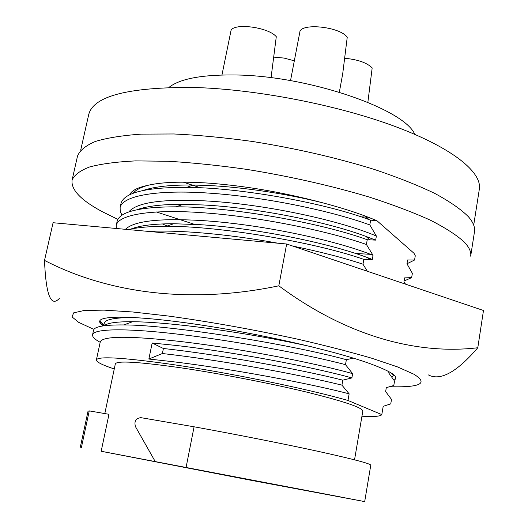 <?xml version="1.0" encoding="UTF-8"?>
<svg xmlns="http://www.w3.org/2000/svg" width="528" height="528" viewBox="0 0 528 528"><rect width="100%" height="100%" fill="white"/><g stroke="black" fill="none" stroke-linecap="round" stroke-linejoin="round"><path stroke-width="0.79" d="M393.947 380.16C399.551 377.309 392.601 372.2 373.091 364.815C342.151 352.849 270.197 335.788 206.408 325.842C142.501 315.85 100.412 314.787 99.713 321.235C99.462 322.555 100.63 324.1 103.211 325.882M135.366 317.546C115.507 317.434 105.145 319.334 104.28 323.248L103.732 325.809L99.904 320.727M391.855 377.091L393.294 375.652L392.396 373.765M92.42 328.72L78.632 322.318L72.039 316.906L73.669 312.84L84.269 310.477L104.095 310.127L132.706 311.982L168.835 316.094C210.54 321.869 253.638 329.597 298.142 339.28C325.954 345.695 350.513 352.018 371.811 358.248L397.393 366.854L413.86 374.2C427.416 382.609 421.813 386.819 397.063 386.833L390.073 386.747M428.38 374.92C440.392 381.196 456.859 372.141 477.794 347.754C417.45 354.922 347.147 336.547 278.824 285.813C189.242 304.623 107.118 292.822 44.517 260.41C45.89 294.815 50.827 307.501 59.321 298.472M477.794 347.754L483.483 310.49L286.651 244.002L278.824 285.813M286.651 244.002L53.084 222.724L44.517 260.41M133.274 193.149C135.709 190.06 140.448 187.486 147.503 185.42C137.478 187.585 131.558 190.648 129.749 194.608M143.2 190.436C154.684 186.569 171.362 184.774 193.235 185.038L207.511 185.467C241.738 186.958 286.876 193.756 322.331 202.726C283.371 192.377 245.263 185.823 207.992 183.071C181.163 181.355 161 182.134 147.503 185.42M128.839 211.873C136.607 202.514 161.786 198.838 204.389 200.851C262.667 203.735 339.022 220.097 376.365 236.049L369.811 224.921L370.636 220.189L376.794 220.592L364.795 215.886C352.216 211.246 338.059 206.864 322.331 202.726M137.069 209.695C147.226 206.026 162.578 204.237 183.11 204.336L203.551 204.989C256.681 207.676 327.499 221.945 365.891 236.386L375.665 240.115L376.365 236.049M125.426 229.317C133.868 221.067 158.862 218.117 200.416 220.473C258.786 223.852 335.452 240.042 373.039 255.321L366.412 244.484L367.237 239.725L375.665 240.115M131.129 228.974C140.006 225.489 154.189 223.747 173.672 223.733L199.571 224.644C255.248 227.951 329.023 243.038 367.316 257.539L372.332 259.42L373.039 255.321M104.293 325.73C107.197 322.964 116.642 321.618 132.62 321.704C145.174 321.849 160.717 322.912 179.256 324.892C219.734 329.069 275.576 338.481 314.068 347.371M148.856 359.033L162.38 353.522L163.403 348.5L152.17 343.009L148.856 359.033L171.824 361.574C230.861 368.623 309.778 383.5 349.14 393.835L347.992 400.475C307.804 388.912 228.472 372.603 171.263 364.333C122.925 357.535 97.97 356.063 96.393 359.911L100.3 341.755C103.132 336.059 128.363 335.808 175.989 341.009C234.934 347.51 313.526 362.584 352.625 373.659L345.503 364.65L346.368 359.693L353.344 358.116M96.393 359.911C96.307 361.97 102.267 364.987 114.259 368.973M152.17 343.009L175.111 345.352C234.076 351.965 312.734 367 351.886 377.916L352.625 373.659M354.539 459.815L362.815 411.081C362.564 407.609 343.682 401.247 306.181 391.987C269.557 383.163 219.721 373.54 181.091 367.844C138.785 361.845 116.873 360.518 115.342 363.871L104.808 413.576M80.276 447.341L88.018 411.266L89.252 410.89L108.979 414.295L101.171 451.255L364.69 501.6L251.183 480.315L101.171 451.255M270.686 483.971L340.969 497.026L104.016 451.823L270.686 483.971M168.914 87.437C179.804 78.745 201.927 74.593 235.29 74.976C308.273 75.662 404.448 109.032 414.764 134.336M473.702 225.133L479.325 189.202C482.203 172.405 452.932 148.071 395.116 126.489C337.425 104.947 255.948 89.153 193.591 87.463C128.159 87.054 93.192 96.129 88.691 114.682L80.692 150.163M183.289 182.16L200.554 187.803M156.314 211.933L194.443 224.341M355.397 253.46L372.451 254.443M72.085 180.14C74.224 175.019 80.045 170.63 89.555 166.98C101.251 163.852 116.563 161.825 135.498 160.895L168.175 161.264C192.667 162.71 218.889 165.416 246.84 169.396C290.149 176.418 330.884 185.612 369.039 196.99C392.68 204.62 413.134 212.355 430.406 220.196C445.546 227.924 456.859 235.244 464.343 242.141C469.247 247.361 471.359 252.034 470.672 256.172L474.481 231.792C475.22 227.284 473.18 222.242 468.356 216.665C460.984 209.299 449.797 201.557 434.795 193.426C417.668 185.216 397.366 177.17 373.883 169.297C335.98 157.608 295.456 148.322 252.331 141.451C224.492 137.61 198.35 135.115 173.91 133.973L141.273 134.125C122.338 135.452 106.993 137.907 95.245 141.497C85.668 145.616 79.754 150.48 77.517 156.07L72.085 180.14C70.904 189.73 80.923 200.224 102.142 211.616L117.81 219.351M344.566 58.258C357.694 59.473 366.901 62.693 372.181 67.927L367.858 102.32M290.519 80.632L299.792 32.34C300.155 22.565 339.788 26.532 347.239 37.217L342.712 73.775L339.339 92.176M221.958 74.989L230.842 31.436C231.264 22.48 267.967 26.657 276.289 36.709L271.055 77.715M273.643 57.123L284.031 58.067L294.327 60.819M162.439 223.945L167.198 226.017M414.566 260.02L406.963 263.776L407.583 259.974L414.566 260.02L415.272 255.757L414.018 253.288L376.794 220.592M360.888 216.836L368.267 217.186M89.252 410.89L81.398 447.513M364.69 501.6L370.775 465.201C370.583 463.696 353.417 459.162 319.268 451.598C285.503 444.206 237.422 434.663 194.08 426.789L186.133 467.174M155.08 461.3L135.445 426.611C134.02 421.278 135.808 418.288 140.818 417.648L194.08 426.789M361.944 416.216C374.029 416.902 380.655 416.361 381.81 414.605L347.992 400.475M162.38 353.522C217.477 359.667 297.766 374.134 341.939 385.15L342.804 380.16L351.886 377.916M349.14 393.835L341.939 385.15M163.403 348.5C218.48 354.512 298.696 368.993 342.804 380.16M388.971 371.659L388.747 372.992L394.535 381.064L393.802 385.506L386.305 387.644L385.651 391.585L391.499 399.399L390.76 403.861L383.189 406.329L381.81 414.605M100.188 342.296C94.796 339.392 92.255 336.884 92.565 334.759C93.727 328.456 127.796 328.073 179.995 334.402C235.026 340.877 304.306 353.899 345.503 364.65M92.565 334.765L93.542 330.264C94.321 326.561 104.372 324.786 123.71 324.938C168.095 324.72 287.555 343.589 346.368 359.693M103.996 324.568L100.241 322.027M367.33 271.253L362.98 264.185L363.818 259.387L372.332 259.42M148.922 231.455C177.817 229.766 227.641 233.937 278.005 243.217M292.776 246.074C319.909 251.658 343.306 257.697 362.98 264.185M128.37 229.581C137.775 227.377 150.401 226.301 166.261 226.347C217.919 225.76 315.249 242.22 363.818 259.387M116.299 228.485L116.252 225.403C118.463 214.322 152.975 208.91 204.574 212.87C258.977 216.803 326.608 230.545 366.412 244.484M116.252 225.41L117.196 221.067C119.995 211.662 139.623 206.91 176.088 206.818C229 206.527 320.674 222.611 367.237 239.725M406.949 263.756L412.361 273.346L411.649 277.629L404.593 277.886L403.96 281.688L405.517 284.156M411.649 277.629L404.078 281.002M121.928 215.101L120.212 211.266L120.12 207.563C122.496 195.723 157.073 189.506 208.573 193.09C262.871 196.614 330.238 210.474 369.811 224.921M120.12 207.57L121.051 203.254C124.41 192.535 146.276 187.242 186.641 187.381C239.824 187.539 324.489 202.917 369.105 219.641L370.636 220.189M132.62 321.704L123.71 324.938M173.672 223.733L166.261 226.347M367.316 257.539L369.27 259.228M183.11 204.336L176.088 206.818M365.891 236.386L369.699 239.686M186.641 187.381L193.235 185.038M369.105 219.641L364.795 215.886"/></g></svg>
